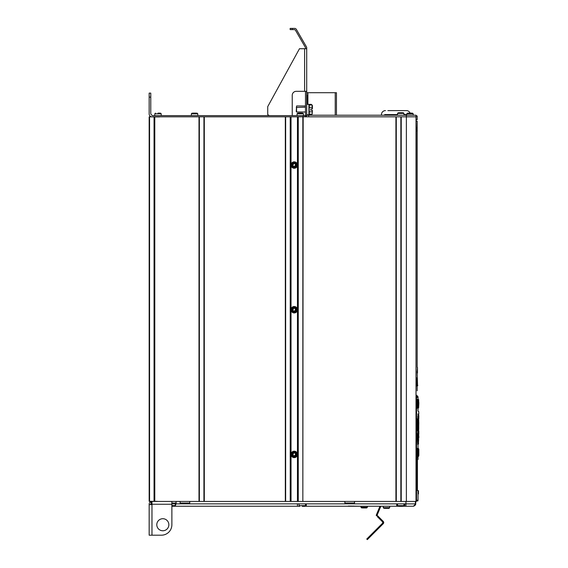 <?xml version="1.0" encoding="UTF-8"?>
<svg xmlns="http://www.w3.org/2000/svg" width="568" height="568" viewBox="0 0 568 568"><rect width="100%" height="100%" fill="white"/><g stroke="black" fill="none" stroke-linecap="round" stroke-linejoin="round"><path stroke-width="0.85" d="M295.041 455.785L295.587 454.102L294.877 452.994L293.606 452.994L292.896 454.719L293.606 455.827L295.183 455.422L295.041 455.785M416.103 501.43A0.405 0.405 0 0 0 416.45 501.232A0.405 0.398 -90 0 1 416.103 501.43L416.103 501.232M157.201 501.331L154.787 501.331L154.787 116.923L149.164 116.823L416.017 116.823L416.01 501.43L151.976 501.43L151.976 535.191L161.426 535.191A10.451 10.451 0 0 0 171.877 524.74L171.877 501.551M203.94 116.823L203.926 501.43L297.859 501.43L297.859 116.823M416.017 497.156L416.017 501.033A0.405 0.405 0 0 1 416.01 501.111M306.706 116.823L306.706 115.219L416.017 115.219L416.017 126.685M416.337 130.306L416.337 131.229A6.433 6.433 0 0 1 416.01 132.088L416.017 491.76A6.433 6.433 0 0 1 416.33 492.591L416.337 493.954C416.33 492.179 416.33 492.179 416.337 493.954L416.088 493.954A5.928 5.928 0 0 1 416.088 494.962A5.928 5.928 0 0 0 416.11 494.458M416.017 119.635L417.189 119.635L417.189 116.021L416.017 115.616M416.898 395.69L416.017 395.733L417.111 395.335C417.203 389.414 417.203 389.414 417.111 395.335L416.152 395.335A0.405 0.398 90 0 1 416.017 395.633M416.017 500.827L418.034 500.827L416.607 500.628L416.557 500.223L416.557 397.344L416.607 396.94L418.034 396.94L417.629 396.336L416.017 396.336L416.017 395.733L416.72 395.733M416.017 395.335L416.152 131.769M416.152 129.887L416.152 128.879M416.152 126.998L416.017 121.247M417.466 372.821L417.082 372.821L417.466 373.055L417.466 367.404L417.153 371.401M417.082 372.821L417.097 371.401L417.466 371.401M416.869 385.289L417.707 385.289L417.707 385.771L416.869 385.771L416.756 378.054L416.237 377.89L416.344 385.928L416.791 378.054L416.834 385.189M416.252 377.89L416.628 377.89M417.189 367.404L417.189 121.247L416.017 120.842M416.017 120.941A0.405 0.398 90 0 1 416.152 121.247L417.189 121.247M415.52 504.987L415.854 501.43L415.421 501.43L415.378 503.887L415.811 503.887L413.405 506.251L403.6 506.251L404.764 506.251L404.764 503.859L405.921 503.887L405.921 501.43L401.228 501.43L401.228 116.823M371.408 506.251L379.949 506.251L376.35 514.949L379.949 506.251M381.653 525.279L383.251 523.689A1.605 1.605 0 0 0 383.251 521.41L377.088 515.254L380.823 506.251L383.265 506.251L383.265 507.664L389.691 507.664L389.009 508.346L386.474 508.346L389.009 508.346L389.691 507.664L389.691 506.251L392.396 506.251M305.137 506.251L397.891 506.251L367.389 506.251L367.389 507.26L366.708 507.941L364.173 507.941L366.708 507.941L367.389 507.26L360.957 507.26L360.957 506.251L348.326 506.074M353.942 506.251L345.5 506.244M353.495 506.074L351.478 506.237M348.326 506.237L351.365 506.074M293.443 506.251L299.428 506.251M176.087 501.43L176.087 503.859L297.462 503.859L297.462 506.251L171.877 506.251M181.135 506.237L182.988 506.251M183.159 506.237L186.311 506.237M186.872 506.237L188.718 506.237M188.725 506.251L195.378 506.251M406.773 114.615L403.962 114.615L406.773 114.615M384.671 114.615L397.529 114.615L384.671 114.615L384.671 115.219M305.499 48.72L305.499 47.62L295.559 30.409A1.605 1.605 0 0 0 294.167 29.607L290.163 29.607L290.163 28.4L294.636 28.4A2.009 2.009 0 0 1 296.375 29.408L306.436 46.832A2.009 2.009 0 0 1 306.706 47.833L306.706 115.219M299.471 48.72L267.727 106.606L267.727 114.679L269.331 115.616L267.734 114.679L267.734 106.614L299.471 48.72L306.706 48.72M306.706 91.32L296.255 91.32A4.019 4.019 0 0 0 292.236 95.339L292.236 115.616M305.094 115.616L305.094 116.823L305.094 115.616L153.183 115.616A2.414 2.414 0 0 1 150.768 113.209L150.768 93.109L149.164 93.109L149.164 114.012A2.812 2.812 0 0 0 151.976 116.823M297.859 501.43L302.843 501.43L302.843 116.823M302.843 501.43L303.163 116.823M395.924 116.823L395.924 501.43L396.301 501.43L396.286 116.823M303.163 501.43L344.882 501.43L344.882 503.042L354.524 503.042L354.524 501.43L395.924 501.43M290.624 501.43L290.624 116.823M297.462 503.859L404.764 503.859M180.106 501.43L180.106 503.042L189.755 503.042L189.755 501.43L199.368 501.43L199.361 116.823M171.877 503.042L176.087 503.134M171.877 505.598L175.327 505.598L175.327 503.042L176.087 503.042L176.087 503.859L171.877 503.844M198.999 116.823L198.999 501.43M159.608 116.923L154.787 116.923M204.302 501.43L204.302 116.823M285.321 116.823L285.321 501.43M285.647 116.823L285.647 501.43M294.245 457.623A3.216 3.216 0 0 1 291.029 454.407A3.216 3.216 0 0 1 294.245 451.198A3.216 3.216 0 0 1 297.462 454.407A3.216 3.216 0 0 1 294.245 457.623A3.216 3.216 0 0 1 291.029 454.407A3.216 3.216 0 0 1 294.245 451.198A3.216 3.216 0 0 1 297.462 454.407A3.216 3.216 0 0 1 294.245 457.623M294.245 452.639A1.768 1.768 0 0 1 296.013 454.407A1.768 1.768 0 0 1 294.245 456.182A1.768 1.768 0 0 1 292.477 454.407A1.768 1.768 0 0 1 294.245 452.639M294.245 312.947A3.216 3.216 0 0 1 291.029 309.73A3.216 3.216 0 0 1 294.245 306.514A3.216 3.216 0 0 1 297.462 309.73A3.216 3.216 0 0 1 294.245 312.947A3.216 3.216 0 0 1 291.029 309.73A3.216 3.216 0 0 1 294.245 306.514A3.216 3.216 0 0 1 297.462 309.73A3.216 3.216 0 0 1 294.245 312.947M294.245 307.962A1.768 1.768 0 0 1 296.013 309.73A1.768 1.768 0 0 1 294.245 311.498A1.768 1.768 0 0 1 292.477 309.73A1.768 1.768 0 0 1 294.245 307.962M294.65 311.051L293.606 311.15L292.896 310.036L293.606 308.31L294.877 308.31L295.587 309.425L294.65 311.051M294.245 168.263A3.216 3.216 0 0 1 291.029 165.054A3.216 3.216 0 0 1 294.245 161.837A3.216 3.216 0 0 1 297.462 165.054A3.216 3.216 0 0 1 294.245 168.263A3.216 3.216 0 0 1 291.029 165.054A3.216 3.216 0 0 1 294.245 161.837A3.216 3.216 0 0 1 297.462 165.054A3.216 3.216 0 0 1 294.245 168.263M294.245 163.279A1.768 1.768 0 0 1 296.013 165.054A1.768 1.768 0 0 1 294.245 166.822A1.768 1.768 0 0 1 292.477 165.054A1.768 1.768 0 0 1 294.245 163.279M294.65 166.367L293.606 166.467L292.896 165.359L293.606 163.634L294.877 163.634L295.587 164.741L294.65 166.367M156.796 524.74A6.028 6.028 0 0 0 162.824 530.768A6.028 6.028 0 0 0 168.852 524.74A6.028 6.028 0 0 0 162.824 518.712A6.028 6.028 0 0 0 156.796 524.74M171.877 504.242L151.173 504.242L151.173 504.647L149.164 504.647L149.164 535.191L161.426 535.191M151.173 503.44L151.173 501.551A2.812 2.812 0 0 1 151.976 501.43L150.768 501.331M151.173 504.647L150.768 504.647L151.173 501.551A2.812 2.812 0 0 0 149.164 504.242L149.164 504.647L149.164 504.242M154.063 116.923L154.063 501.331L154.787 501.331M149.164 116.923L149.164 501.331L154.063 501.331M380.823 506.251L377.088 515.254L377.897 516.063M377.329 516.631L382.704 522.006L382.676 523.121A0.802 0.802 0 0 0 382.676 521.978L382.676 523.121L366.765 539.032L367.333 539.6L373.02 533.913L372.452 533.345M383.251 523.689L373.02 533.913M376.52 515.822A0.802 0.802 0 0 1 376.35 514.949M384.706 508.346L388.249 508.346M367.333 539.6L366.765 539.032M396.727 506.251L396.727 503.859M306.301 503.859L306.301 506.251M175.327 505.598L176.087 503.859M302.282 506.336L304.817 506.336L302.282 506.336M400.866 116.823L400.852 501.43L401.228 501.43M416.017 115.219L416.003 116.823M311.477 114.125L311.52 114.608L309.382 114.814L311.321 114.814L306.706 114.814M309.517 114.125L308.914 114.814L309.113 104.569L309.113 105.527L309.113 104.569L311.52 104.576L309.382 104.363L311.321 104.363M309.233 106.024L309.113 109.588M306.706 104.363L308.964 104.37M306.706 115.616L305.499 115.616L305.499 91.32M305.499 116.823L305.499 115.616M296.255 91.32A4.019 4.019 0 0 0 292.236 95.339M296.255 110.377L296.574 112.002L305.499 112.002M296.255 111.683L296.574 105.975L296.574 112.002M308.907 114.814L309.382 114.814L308.907 114.814L308.914 104.363L309.517 105.052M312.407 110.313L312.208 114.125L312.45 110.313L310.845 110.313L310.845 108.864L312.407 108.864L312.208 107.324L309.233 107.324L309.233 114.125L312.208 114.125L312.407 110.313M312.208 107.324L312.208 105.052L312.443 106.209L312.208 105.052L309.233 105.052L309.233 107.324M312.45 108.864L312.45 105.712M312.208 111.861L309.233 111.861M310.845 108.864L310.845 110.313M416.337 495.523L416.337 494.991C416.33 496.737 416.33 496.737 416.337 494.962L416.337 495.182M416.337 496.304L416.337 495.381M416.01 126.678A6.433 6.433 0 0 1 416.337 127.537L416.088 128.879A5.928 5.928 0 0 1 416.11 129.383A5.928 5.928 0 0 0 416.088 128.879L416.337 128.368M416.11 129.383A5.928 5.928 0 0 1 416.088 129.887A5.928 5.928 0 0 0 416.11 129.383M416.337 130.448L416.337 129.916M398.977 506.336L402.513 506.336M351.088 506.251L351.564 506.251L351.088 506.237M412.354 506.251L405.921 506.251L405.921 503.887L415.378 503.887A2.414 2.371 90 0 1 413 506.251M362.405 507.941L365.941 507.941M302.041 113.124L298.505 113.124M196.343 113.124L192.808 113.124M159.771 113.124L158.003 113.124M335.234 115.219L335.234 92.712L336.441 92.712L336.441 115.219M335.234 92.712L306.706 92.712M306.706 103.156L307.103 103.156L307.103 95.119L306.706 95.119M387.887 110.597L406.383 110.597A4.011 4.011 0 0 1 410.11 113.124A4.011 4.011 0 0 0 406.383 110.597L403.962 110.597M385.466 110.597A4.011 4.011 0 0 0 381.455 114.608M411.757 113.124L408.222 113.124M402.513 112.727L398.977 112.727M418.034 500.827L416.131 501.232A0.405 0.398 90 0 0 416.529 500.827L416.529 396.741L416.017 396.741M416.131 496.894L416.01 501.232M416.131 492.023L416.131 396.336A0.405 0.398 90 0 1 416.529 396.741L418.034 396.741M416.557 397.259C418.304 397.259 418.304 397.259 416.557 397.259M416.529 500.223C418.311 500.223 418.311 500.223 416.529 500.223M416.557 500.202L417.87 500.223M416.557 397.586L416.557 499.904M417.821 416.252L417.679 419.326L417.019 418.978M417.019 430.686L417.679 430.338L417.764 433.143M417.87 414.015L417.87 413.937C418.076 410.11 418.076 410.11 417.87 413.937L417.87 414.044M418.076 416.308L418.027 414.896L417.913 416.216M417.054 419.035L417.054 430.629M418.289 433.398L417.565 433.008L417.196 435.848L417.714 444.51L418.438 444.119L417.863 444.41M418.375 444.148L418.666 439.17L418.368 444.062L417.878 436.827L417.175 436.068M417.175 436.039L417.87 444.318L418.524 443.871L418.233 433.377M416.976 403.77C417.26 409.698 417.494 409.698 417.679 403.77C417.501 397.841 417.267 397.841 416.976 403.77L417.132 403.77C417.423 398.14 417.657 398.14 417.842 403.77C417.657 409.4 417.423 409.4 417.132 403.77L417.686 403.77C417.927 409.18 418.126 409.18 418.289 403.77C418.126 398.374 417.927 398.374 417.686 403.77L417.842 403.77C418.084 398.665 418.282 398.665 418.446 403.77C418.282 408.882 418.084 408.882 417.842 403.77M417.941 408.321L417.998 407.966M417.111 400.475L417.196 399.744M417.026 448.294L416.933 449.238L417.026 448.294L416.933 449.238L417.182 448.521L417.75 448.521L417.026 448.294L417.849 448.926L417.643 449.437L417.693 448.699L418.225 448.699L417.75 448.521L418.389 448.926L417.849 448.926M417.601 456.601L416.933 455.721L417.026 456.672L417.615 456.58M416.933 455.721L416.933 449.238M418.02 448.294L417.949 449.26M417.863 456.672L418.666 456.267L417.807 456.423M417.068 459.626L417.068 490.269M417.984 409.556L417.934 410.004M417.416 458.39L417.416 457.503M417.927 457.503L417.927 458.39L417.984 457.503M417.984 457.943L417.927 458.39M417.998 493.897L417.998 490.681L417.998 493.897L418.438 493.897L418.438 490.681L417.998 490.681M417.828 419.56L417.927 416.443L418.453 416.671L418.744 420.469M418.034 435.55L418.538 435.535C418.722 439.149 418.722 439.149 418.538 435.535L418.538 434.747L418.027 434.769M418.829 433.995L418.808 431.048L418.694 435.358L418.595 432.993M418.19 438.439L418.836 438.035L418.836 435.954M418.694 435.358C418.879 438.908 418.879 438.908 418.694 435.358L418.694 435.358M418.758 432.851L418.73 433.817M418.431 416.727L418.431 432.937L417.927 433.221L417.828 430.104M418.751 421.016L418.751 428.641L418.446 416.514M418.595 432.802L418.595 416.862M418.751 428.641L418.431 432.937M418.566 424.942L418.644 422.869L418.566 424.942M418.58 424.509L418.58 425.148M417.87 413.937L418.034 414.115C418.24 410.281 418.24 410.281 418.034 414.115L418.027 414.896L418.538 414.917L418.538 414.129L418.034 414.115M418.659 411.8L418.034 410.998L418.034 408.186M418.538 414.129C418.722 410.515 418.722 410.515 418.538 414.129L418.694 414.306C418.879 410.756 418.879 410.756 418.694 414.306L418.758 416.635M418.644 418.808L418.694 414.306M418.808 418.623L418.829 415.67M418.595 416.663L418.694 414.754M416.912 430.246L416.912 419.418M417.16 430.544L417.615 429.948L417.075 430.189M417.075 419.475L417.16 419.113L417.615 419.716L417.778 429.898L417.778 419.766L417.16 419.113M417.643 430.352L418.261 428.371L418.233 420.86L417.643 419.312L418.261 421.286L418.261 428.378L417.778 429.898M417.657 419.333L417.778 419.766M417.728 433.199L418.225 433.448L417.885 436.103L417.352 436.039L417.565 433.008M418.034 436.714L418.041 436.302M418.801 424.829C418.843 429.94 418.843 429.94 418.801 424.829C418.843 419.724 418.843 419.724 418.801 424.829L418.644 424.829M418.68 429.017L418.815 422.478M418.076 407.93L418.616 407.952L418.829 403.77L418.609 399.588L418.076 399.609M418.467 403.77C418.573 409.18 418.644 409.18 418.673 403.77C418.644 398.36 418.573 398.36 418.467 403.77L418.63 403.77M418.829 403.159L418.829 402.357M417.473 408.129L418.041 407.952L418.453 403.77L418.034 399.588L417.459 399.496M417.047 456.565L417.693 456.267L417.643 455.529L418.389 456.04L418.389 448.926M417.849 456.04L418.225 456.267L417.75 456.445L418.389 456.04M418.027 448.322L418.666 448.699L417.991 448.521M418.644 456.04L418.644 448.926M417.949 455.706L417.991 456.445M417.43 490.219L417.061 490.219L417.43 490.219L417.43 459.675L417.061 459.675L417.43 459.675M416.869 385.771L416.756 384.323M416.344 385.928L417.707 385.771M417.189 373.055L417.544 385.125L416.827 385.125M292.179 28.4L292.179 29.607M304.618 91.32L304.618 48.72M150.768 97.128L149.164 97.128M303.085 116.823L303.085 115.616M149.561 116.823L149.561 501.331M297.462 501.43L297.462 116.823M298.264 116.823L298.264 501.43M290.227 501.43L290.227 116.823M291.029 116.823L291.029 501.43M294.245 456.942A2.535 2.535 0 0 1 291.711 454.407A2.535 2.535 0 0 1 294.245 451.88A2.535 2.535 0 0 1 296.773 454.407A2.535 2.535 0 0 1 294.245 456.942M294.245 312.265A2.535 2.535 0 0 1 291.711 309.73A2.535 2.535 0 0 1 294.245 307.196A2.535 2.535 0 0 1 296.773 309.73A2.535 2.535 0 0 1 294.245 312.265M294.245 167.581A2.535 2.535 0 0 1 291.711 165.054A2.535 2.535 0 0 1 294.245 162.519A2.535 2.535 0 0 1 296.773 165.054A2.535 2.535 0 0 1 294.245 167.581M299.066 503.859L299.066 505.648L305.499 505.648L305.499 503.859M406.368 501.43L406.368 115.219M308.715 115.219L308.715 116.823M397.529 503.859L397.529 505.648L403.962 505.648L403.962 503.859M303.489 115.616L303.489 113.813L297.057 113.813L297.057 115.616M197.792 115.616L197.792 113.813L197.11 113.124L197.792 113.813L191.359 113.813L192.041 113.124L191.359 113.813L191.359 115.616M161.22 115.616L161.22 113.813L154.787 113.813L154.787 115.616M307.906 92.712L307.906 104.363M307.906 114.814L307.906 115.219M413.206 115.219L413.206 113.813L406.773 113.813L406.773 115.219M403.962 115.219L403.962 113.408L397.529 113.408L397.529 115.219M417.189 116.021L416.017 116.021M416.131 494.962L416.131 493.954M418.034 399.354L418.034 397.422L416.557 397.288M418.034 490.681L417.111 490.383M417.111 459.512L418.034 459.512L418.034 456.594M417.089 449.238L417.089 455.721L417.643 455.529L417.643 449.437L417.089 449.238M417.8 455.529L417.8 449.437M418.829 449.451L418.829 455.508M418.623 455.515L418.623 449.444M418.417 449.43L418.417 455.536M418.41 490.681L418.41 493.897M417.466 372.232L417.075 372.232M417.466 371.642L417.082 371.642M417.189 390.834L417.189 385.928M383.265 507.664L383.947 508.346L383.265 507.664M305.499 505.648L304.817 506.336L305.499 505.648M299.066 505.648L299.748 506.336L299.066 505.648M416.01 501.43L416.01 116.823M296.574 105.975L305.499 105.975M296.255 107.501L305.499 107.182M311.477 105.052L311.52 104.576M416.01 497.177A6.433 6.433 0 0 0 416.33 496.325M403.962 505.648L403.28 506.336L403.962 505.648M397.529 505.648L398.211 506.336L397.529 505.648M348.326 506.251L347.843 506.251M360.957 507.26L361.639 507.941L360.957 507.26M303.489 113.813L302.808 113.124L303.489 113.813M297.057 113.813L297.738 113.124L297.057 113.813M161.22 113.813L160.538 113.124L161.22 113.813M154.787 113.813L155.469 113.124L154.787 113.813M406.773 113.813L407.455 113.124M413.206 113.813L412.517 113.124M403.962 113.408L403.28 112.727M397.529 113.408L398.211 112.727M418.034 500.067L418.034 493.897M418.034 448.365L418.034 444.325M418.644 430.778L418.68 431.9M418.808 431.041L418.836 432.127M417.92 416.223L418.524 416.557M418.446 433.15L418.751 429.025M417.927 433.441L418.524 433.107M418.836 413.703L418.687 411.402M417.132 430.579L417.679 430.338M418.119 399.41L418.772 399.801M418.829 403.379L418.829 403.77M418.233 456.267L418.233 448.699M417.814 448.365L417.792 449.103M417.792 455.863L417.814 456.601M416.955 490.219L417.075 459.618M416.706 385.125L416.791 378.096"/></g></svg>
